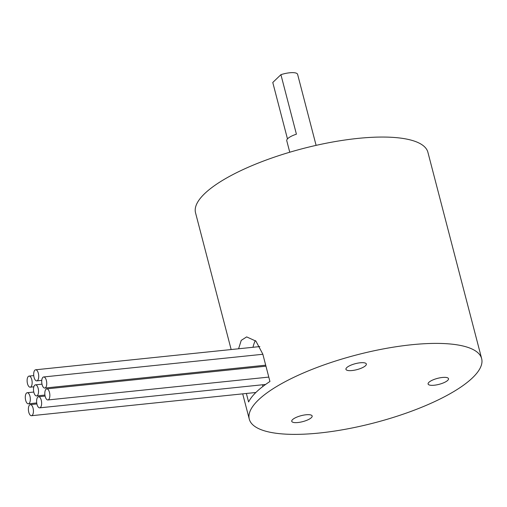 <?xml version="1.0" encoding="UTF-8"?>
<svg xmlns="http://www.w3.org/2000/svg" width="507" height="507" viewBox="0 0 507 507"><rect width="100%" height="100%" fill="white"/><g stroke="black" fill="none" stroke-linecap="round" stroke-linejoin="round"><path stroke-width="0.76" d="M238.588 348.778L241.231 340.374L246.649 336.895L255.915 341.122L262.81 354.108L269.939 381.486A120.058 35.103 -14.6 0 0 248.588 401.975L246.377 393.47M252.993 347.289A27.872 12.345 84.1 0 1 255.37 340.584M292.552 419.625A10.546 3.08 -14.6 0 1 303.63 415.125A10.546 3.08 -14.6 0 1 312.154 415.993A10.546 3.08 -14.6 0 1 302.73 421.634A10.546 3.08 -14.6 0 1 291.753 421.311A10.546 3.08 -14.6 0 1 292.552 419.625M346.744 367.632A10.546 3.08 -14.6 0 1 357.822 363.126A10.546 3.08 -14.6 0 1 366.346 364.001A10.546 3.08 -14.6 0 1 356.922 369.641A10.546 3.08 -14.6 0 1 345.939 369.318A10.546 3.08 -14.6 0 1 346.744 367.632M428.903 382.322A10.546 3.08 -14.6 0 1 439.987 377.816A10.546 3.08 -14.6 0 1 448.511 378.691A10.546 3.08 -14.6 0 1 439.081 384.331A10.546 3.08 -14.6 0 1 428.104 384.002A10.546 3.08 -14.6 0 1 428.903 382.322M287.469 138.905L272.772 82.483L280.916 74.668L296.418 134.19A13.613 3.98 165.4 0 0 286.766 140.743L289.757 152.227M316.102 145.363L297.609 74.358A13.613 3.98 165.4 0 0 280.916 74.668M481.65 358.62A120.058 35.103 165.4 0 0 356.617 354.919A120.058 35.103 165.4 0 0 249.286 419.15A120.058 35.103 165.4 0 0 319.48 433.01A120.058 35.103 165.4 0 0 481.65 358.62L427.902 152.284A120.058 35.103 165.4 0 0 302.875 148.576A120.058 35.103 165.4 0 0 195.537 212.813L231.154 349.545M49.464 392.361A5.577 2.472 84.1 0 1 47.905 399.96A5.577 2.472 84.1 0 1 44.876 394.668A5.577 2.472 84.1 0 1 46.758 388.869A5.577 2.472 84.1 0 1 49.464 392.361M41.257 400.245A5.577 2.472 84.1 0 1 39.692 407.837A5.577 2.472 84.1 0 1 36.662 402.545A5.577 2.472 84.1 0 1 38.545 396.747A5.577 2.472 84.1 0 1 41.257 400.245M33.044 408.122A5.577 2.472 84.1 0 1 31.478 415.715A5.577 2.472 84.1 0 1 28.449 410.423A5.577 2.472 84.1 0 1 30.331 404.624A5.577 2.472 84.1 0 1 33.044 408.122M262.55 384.769A5.577 2.472 84.1 0 1 262.81 386.518M29.945 396.221A5.577 2.472 84.1 0 1 28.379 403.813A5.577 2.472 84.1 0 1 25.35 398.521A5.577 2.472 84.1 0 1 27.232 392.722A5.577 2.472 84.1 0 1 29.945 396.221M38.152 388.337A5.577 2.472 84.1 0 1 36.593 395.929A5.577 2.472 84.1 0 1 33.563 390.644A5.577 2.472 84.1 0 1 35.446 384.845A5.577 2.472 84.1 0 1 38.152 388.337M46.365 380.459A5.577 2.472 84.1 0 1 44.806 388.051A5.577 2.472 84.1 0 1 41.77 382.76A5.577 2.472 84.1 0 1 43.659 376.961A5.577 2.472 84.1 0 1 46.365 380.459M38.336 373.285A5.577 2.472 -95.9 0 0 35.629 369.787A5.577 2.472 -95.9 0 0 33.747 375.586A5.577 2.472 -95.9 0 0 36.777 380.877A5.577 2.472 -95.9 0 0 38.336 373.285M31.77 379.585A5.577 2.472 84.1 0 1 30.205 387.177A5.577 2.472 84.1 0 1 27.175 381.891A5.577 2.472 84.1 0 1 29.057 376.093A5.577 2.472 84.1 0 1 31.77 379.585M249.286 419.15L242.695 393.85M265.953 366.181L46.758 388.869M268.799 377.094L47.905 399.96M45.104 396.068L38.545 396.747M265.598 384.452L39.692 407.837M36.891 403.946L30.331 404.624M255.87 392.488L31.478 415.715M33.792 392.044L27.232 392.722M36.713 402.951L28.379 403.813M41.999 384.167L35.446 384.845M44.92 395.067L36.593 395.929M262.854 354.273L43.659 376.961M265.693 365.186L44.806 388.051M259.876 346.573L35.629 369.787M41.764 380.358L36.777 380.877M33.747 375.605L29.057 376.093M33.83 386.803L30.205 387.177"/></g></svg>
